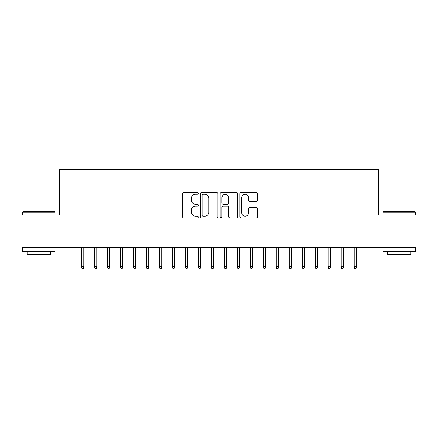 <?xml version="1.0" encoding="UTF-8"?>
<svg xmlns="http://www.w3.org/2000/svg" width="438" height="438" viewBox="0 0 438 438"><rect width="100%" height="100%" fill="white"/><g stroke="black" fill="none" stroke-linecap="round" stroke-linejoin="round"><path stroke-width="0.66" d="M198.217 193.377A0.892 0.892 0 0 0 197.324 192.485L183.779 192.485A1.276 1.276 0 0 0 182.504 193.76L182.504 216.706A1.276 1.276 0 0 0 183.779 217.982L197.324 217.982A0.892 0.892 0 0 0 198.217 217.089A0.892 0.892 0 0 0 197.324 216.197L195.572 216.197A4.079 4.079 0 0 1 191.494 212.118L191.494 210.202A4.079 4.079 0 0 1 195.572 206.123L197.324 206.123A0.892 0.892 0 0 0 198.217 205.23A0.892 0.892 0 0 0 197.324 204.338L195.572 204.338A4.079 4.079 0 0 1 191.494 200.259L191.494 198.348A4.079 4.079 0 0 1 195.572 194.269L197.324 194.269A0.892 0.892 0 0 0 198.217 193.377M256.257 201.469A1.276 1.276 0 0 0 257.533 200.199L257.533 193.76A1.276 1.276 0 0 0 256.257 192.485L241.218 192.485A1.276 1.276 0 0 0 239.942 193.76L239.942 216.706A1.276 1.276 0 0 0 241.218 217.982L256.257 217.982A1.276 1.276 0 0 0 257.533 216.706L257.533 208.931A1.276 1.276 0 0 0 256.257 207.656L249.819 207.656A1.276 1.276 0 0 0 248.549 208.931L248.549 212.786A3.411 3.411 0 0 1 245.138 216.197A3.411 3.411 0 0 1 241.727 212.786L241.727 197.68A3.411 3.411 0 0 1 245.138 194.269A3.411 3.411 0 0 1 248.549 197.68L248.549 200.199A1.276 1.276 0 0 0 249.819 201.469L256.257 201.469M72.878 247.443L21.9 247.443L21.9 214.976L59.239 214.976L59.239 169.511L378.76 169.511L378.76 214.976L416.1 214.976L416.1 247.443L365.122 247.443L365.122 240.949L72.878 240.949L72.878 247.443L365.122 247.443M217.883 193.76A1.276 1.276 0 0 0 216.607 192.485L201.568 192.485A1.276 1.276 0 0 0 200.292 193.76L200.292 216.706A1.276 1.276 0 0 0 201.568 217.982L216.607 217.982A1.276 1.276 0 0 0 217.883 216.706L217.883 193.76M221.393 192.485L236.432 192.485A1.276 1.276 0 0 1 237.708 193.76L237.708 216.706A1.276 1.276 0 0 1 236.432 217.982L229.994 217.982A1.276 1.276 0 0 1 228.724 216.706L228.724 207.398A1.276 1.276 0 0 0 227.448 206.123L223.177 206.123A1.276 1.276 0 0 0 221.902 207.398L221.902 217.089A0.892 0.892 0 0 1 221.009 217.982A0.892 0.892 0 0 1 220.117 217.089L220.117 193.76A1.276 1.276 0 0 1 221.393 192.485M202.969 194.269A0.892 0.892 0 0 0 202.077 195.162L202.077 215.304A0.892 0.892 0 0 0 202.969 216.197L204.814 216.197A4.079 4.079 0 0 0 208.899 212.118L208.899 198.348A4.079 4.079 0 0 0 204.814 194.269L202.969 194.269M228.724 197.741A3.411 3.411 0 0 0 225.313 194.33A3.411 3.411 0 0 0 221.902 197.741L221.902 203.062A1.276 1.276 0 0 0 223.177 204.338L227.448 204.338A1.276 1.276 0 0 0 228.724 203.062L228.724 197.741M83.789 266.797L83.269 268.489L81.972 268.489L81.452 266.797L83.789 266.797L83.789 247.443M81.452 266.797L81.452 247.443M22.94 211.724L54.63 211.724L55.018 212.118L22.552 212.118L22.94 211.724M38.785 251.341L22.552 251.341L22.552 248.094L55.018 248.094L55.018 251.341L38.785 251.341M50.474 251.341L50.474 254.33L27.096 254.33L27.096 251.341M383.37 211.724L415.06 211.724L415.448 212.118L382.982 212.118L383.37 211.724M399.215 251.341L382.982 251.341L382.982 248.094L415.448 248.094L415.448 251.341L399.215 251.341M410.904 251.341L410.904 254.33L387.526 254.33L387.526 251.341M96.776 266.797L96.261 268.489L94.958 268.489L94.438 266.797L96.776 266.797L96.776 247.443M94.438 266.797L94.438 247.443M109.768 266.797L109.248 268.489L107.951 268.489L107.43 266.797L109.768 266.797L109.768 247.443M107.43 266.797L107.43 247.443M122.755 266.797L122.235 268.489L120.937 268.489L120.417 266.797L122.755 266.797L122.755 247.443M120.417 266.797L120.417 247.443M135.742 266.797L135.227 268.489L133.924 268.489L133.404 266.797L135.742 266.797L135.742 247.443M133.404 266.797L133.404 247.443M148.734 266.797L148.214 268.489L146.916 268.489L146.396 266.797L148.734 266.797L148.734 247.443M146.396 266.797L146.396 247.443M161.721 266.797L161.2 268.489L159.903 268.489L159.383 266.797L161.721 266.797L161.721 247.443M159.383 266.797L159.383 247.443M174.707 266.797L174.187 268.489L172.89 268.489L172.369 266.797L174.707 266.797L174.707 247.443M172.369 266.797L172.369 247.443M187.699 266.797L187.179 268.489L185.882 268.489L185.362 266.797L187.699 266.797L187.699 247.443M185.362 266.797L185.362 247.443M200.686 266.797L200.166 268.489L198.868 268.489L198.348 266.797L200.686 266.797L200.686 247.443M198.348 266.797L198.348 247.443M213.673 266.797L213.153 268.489L211.855 268.489L211.335 266.797L213.673 266.797L213.673 247.443M211.335 266.797L211.335 247.443M226.665 266.797L226.145 268.489L224.847 268.489L224.327 266.797L226.665 266.797L226.665 247.443M224.327 266.797L224.327 247.443M239.652 266.797L239.132 268.489L237.834 268.489L237.314 266.797L239.652 266.797L239.652 247.443M237.314 266.797L237.314 247.443M252.638 266.797L252.118 268.489L250.821 268.489L250.301 266.797L252.638 266.797L252.638 247.443M250.301 266.797L250.301 247.443M265.631 266.797L265.11 268.489L263.813 268.489L263.293 266.797L265.631 266.797L265.631 247.443M263.293 266.797L263.293 247.443M278.617 266.797L278.097 268.489L276.8 268.489L276.279 266.797L278.617 266.797L278.617 247.443M276.279 266.797L276.279 247.443M291.604 266.797L291.084 268.489L289.786 268.489L289.266 266.797L291.604 266.797L291.604 247.443M289.266 266.797L289.266 247.443M304.596 266.797L304.076 268.489L302.773 268.489L302.258 266.797L304.596 266.797L304.596 247.443M302.258 266.797L302.258 247.443M317.583 266.797L317.063 268.489L315.765 268.489L315.245 266.797L317.583 266.797L317.583 247.443M315.245 266.797L315.245 247.443M330.57 266.797L330.049 268.489L328.752 268.489L328.232 266.797L330.57 266.797L330.57 247.443M328.232 266.797L328.232 247.443M343.562 266.797L343.042 268.489L341.739 268.489L341.224 266.797L343.562 266.797L343.562 247.443M341.224 266.797L341.224 247.443M356.548 266.797L356.028 268.489L354.731 268.489L354.211 266.797L356.548 266.797L356.548 247.443M354.211 266.797L354.211 247.443M22.552 214.976L22.552 212.118M29.954 248.094L29.954 247.443M47.616 248.094L47.616 247.443M55.018 214.976L55.018 212.118M382.982 214.976L382.982 212.118M390.384 248.094L390.384 247.443M408.046 248.094L408.046 247.443M415.448 214.976L415.448 212.118"/></g></svg>

